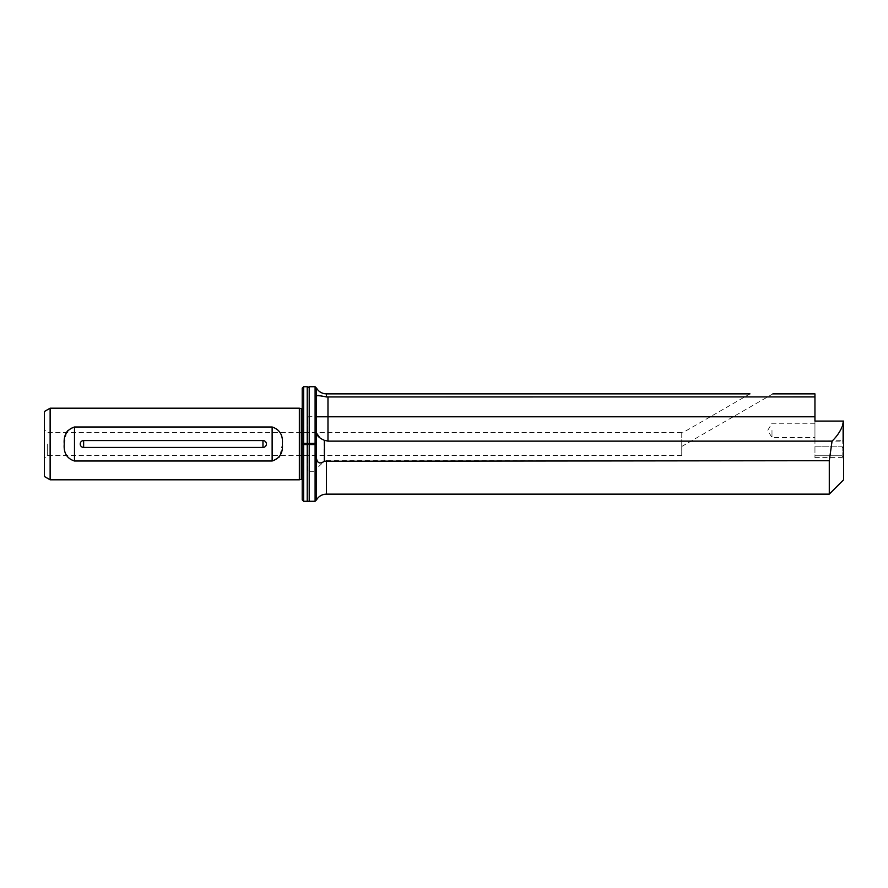 <?xml version="1.0" encoding="UTF-8"?>
<svg xmlns="http://www.w3.org/2000/svg" width="888" height="888" viewBox="0 0 888 888"><rect width="100%" height="100%" fill="white"/><g stroke="black" fill="none" stroke-linecap="round" stroke-linejoin="round"><path stroke-width="0.67" stroke-dasharray="4.44 3.33" d="M307.226 386.713L307.226 443.434L303.641 443.434L303.641 386.713M309.213 501.287L309.213 471.739L307.936 470.618L307.936 417.382L307.936 443.967L307.226 443.434M307.936 417.382L309.213 416.261L309.213 386.713M681.751 433.255L681.751 446.475L681.751 433.255L749.96 393.872M681.751 446.475L772.882 393.872M316.528 499.855L316.528 468.642L315.096 471.739L315.096 501.287M843.6 479.809L843.6 422.522C841.691 429.27 837.839 435.486 832.056 441.136L829.281 460.706L829.281 494.128M842.168 421.079L814.951 421.079L814.951 441.125L814.951 421.079L842.168 421.079L842.168 441.125L814.951 441.125L814.951 457.62L814.951 446.819L842.168 446.819L842.168 455.777L842.168 441.125L842.168 446.842L814.951 446.819L814.951 441.125L843.6 440.703L843.6 448.274L843.6 421.079L842.168 421.079L842.168 441.125L843.6 440.703L843.6 422.522M814.951 430.425L814.951 437.584L814.951 430.425M771.983 430.425L771.983 437.584L771.983 430.425M44.4 411.499L44.4 476.501M47.264 444L47.264 455.455L47.264 444M50.128 479.809L50.128 408.191M266.4 444A3.441 3.441 0 0 0 262.959 440.559L83.639 440.559A3.441 3.441 0 0 0 80.209 444A3.441 3.441 0 0 0 83.639 447.441L262.959 447.441A3.441 3.441 0 0 0 266.4 444M299.345 408.191L299.345 479.809M280.086 455.455L282.362 444C283.117 435.142 279.709 429.47 272.128 426.995L74.481 426.995L67.532 430.858M66.522 432.545L64.247 444C63.492 452.858 66.9 458.53 74.481 461.005L272.128 461.005L279.076 457.142M681.751 444L681.751 455.455L681.751 444M302.209 388.145L302.209 499.855M303.641 443.434L303.063 444L303.641 444.566L303.641 501.287M316.528 452.913L316.528 435.087M316.528 419.358L316.528 396.048L316.528 427.794L316.528 419.358L315.096 416.261L309.213 416.261M303.641 444.566L307.226 444.566L307.226 501.287M307.936 443.967L303.063 444M307.936 444L307.226 444.566M302.209 444L302.209 408.191L302.209 444M307.936 470.618L307.936 444.033M842.168 446.819L843.6 448.274L843.6 457.009L843.6 448.274L842.168 446.819L843.6 448.274L842.168 446.842L814.951 446.842L842.168 446.842M842.168 455.777L842.168 457.62L842.168 455.777L843.6 457.009L843.6 459.052L843.6 457.009L842.168 455.777L814.951 455.777L842.168 455.777M814.951 421.079L814.951 393.872M326.451 494.128L326.451 460.706L324.109 461.416L316.528 468.642L316.528 427.794C316.461 433.544 318.992 437.673 324.109 440.182L327.983 441.136L327.983 416.783L814.951 416.783L316.528 416.783L814.951 416.783M326.451 460.706L829.281 460.706M327.983 441.136L832.056 441.136M814.951 396.914L327.983 396.914L327.983 416.783L316.528 416.783L316.528 388.145M316.528 432.278L316.528 416.783M315.096 386.713L315.096 416.261M309.213 471.739L315.096 471.739M326.451 393.872L326.451 396.947L319.314 395.815M318.126 395.371L316.528 396.048M301.31 408.735L301.31 479.265M262.959 447.441L262.959 440.559M83.639 447.441L83.639 440.559M74.481 461.005L74.481 426.995M272.128 426.995L272.128 461.005M324.109 461.416L324.109 440.182M814.951 423.265L771.983 423.265L767.687 430.425L771.983 437.584L814.951 437.584M681.751 455.455L47.264 455.455L44.4 458.319M681.751 432.545L47.264 432.545L44.4 429.681M814.951 457.62L842.168 457.62L843.6 459.052"/><path stroke-width="1.33" d="M307.226 501.287L309.213 501.287L309.213 444.566L307.226 443.434L307.226 386.713L308.225 387.279L309.213 386.713L309.213 443.434L307.226 444.566L303.641 444.566L303.641 501.287L307.226 501.287L307.226 444.566M749.96 393.872L326.451 393.872L326.451 396.947L814.951 396.914L814.951 421.079L842.168 421.079M326.451 393.872C322.122 393.728 318.814 391.819 316.528 388.145L316.528 499.855L315.096 501.287L315.096 444.566L309.213 444.566M316.528 388.145L315.096 386.713L315.096 443.434L315.673 444L315.096 444.566M843.6 444L843.6 479.809L829.281 494.128L829.281 460.706L832.056 441.136C837.817 435.531 841.658 429.326 843.6 422.522L843.6 444M50.128 479.809L44.4 476.501L44.4 411.499L50.128 408.191L50.128 479.809L299.345 479.809L299.345 408.191L50.128 408.191M266.4 444A3.441 3.441 0 0 1 262.959 447.441L83.639 447.441A3.441 3.441 0 0 1 80.209 444A3.441 3.441 0 0 1 83.639 440.559L262.959 440.559A3.441 3.441 0 0 1 266.4 444M67.532 430.858L66.522 432.545M64.247 444C63.492 435.142 66.9 429.47 74.481 426.995L272.128 426.995C279.709 429.459 283.117 435.131 282.362 444C283.117 452.858 279.709 458.53 272.128 461.005L74.481 461.005C66.9 458.541 63.492 452.869 64.247 444M303.641 501.287L302.209 499.855L302.209 388.145L303.641 386.713L303.641 443.434L303.063 444L315.673 444M307.226 443.434L303.641 443.434M303.641 444.566L303.063 444M279.076 457.142L280.086 455.455M843.6 422.522L843.6 421.079L814.951 421.079M772.882 393.872L814.951 393.872L814.951 396.914M316.528 416.783L814.951 416.783M316.528 396.048C316.949 395.349 320.257 395.648 326.451 396.947L327.983 396.914L327.983 441.136L832.056 441.136M327.983 441.136L324.409 440.326L324.409 461.249L829.281 460.706M315.096 443.434L309.213 443.434M324.409 461.249C317.171 466.056 315.828 459.573 316.528 452.913M316.539 433.067C317.005 435.886 319.636 438.295 324.409 440.326M319.314 395.815L318.126 395.371M302.209 479.809L301.31 479.265L301.31 408.735L302.209 408.191M262.959 447.441L262.959 440.559M83.639 447.441L83.639 440.559M74.481 426.995L74.481 461.005M272.128 461.005L272.128 426.995M326.451 460.706L326.451 494.128C322.122 494.272 318.814 496.181 316.528 499.855M301.31 408.735L299.345 408.191M307.226 386.713L303.641 386.713M301.31 479.265L299.345 479.809M829.281 494.128L326.451 494.128M315.096 501.287L309.213 501.287M315.096 386.713L309.213 386.713"/></g></svg>
